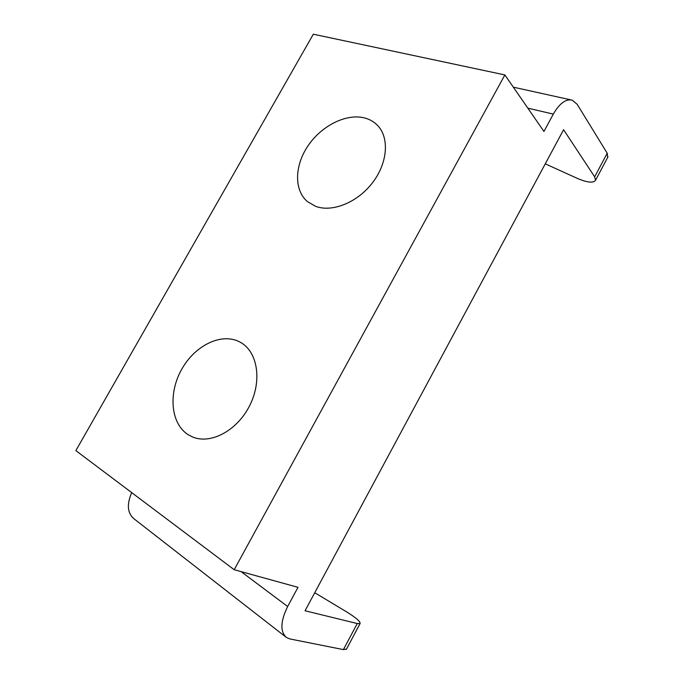 <?xml version="1.0" encoding="UTF-8"?>
<svg xmlns="http://www.w3.org/2000/svg" width="684" height="684" viewBox="0 0 684 684"><rect width="100%" height="100%" fill="white"/><g stroke="black" fill="none" stroke-linecap="round" stroke-linejoin="round"><path stroke-width="1.03" d="M239.733 341.932C221.616 332.347 195.094 345.3 181.782 369.155C168.23 392.855 170.478 423.259 187.92 434.537L192.161 436.802C210.202 444.856 236.955 430.886 249.532 405.894C262.323 381.022 257.714 352.012 240.751 342.504L239.733 341.932M364.999 118.058C346.831 113.04 322.027 125.352 308.347 145.324C294.539 165.229 293.761 190.075 307.458 201.626L315.606 206.329C332.142 212.604 357.262 202.626 372.37 182.927C387.589 163.305 389.615 138.006 377.713 125.6C374.259 121.966 370.018 119.452 364.999 118.058M314.743 592.72L346.591 611.864C356.013 617.712 360.511 621.611 360.083 623.551L357.262 623.543L305.047 610.761L563.599 129.721L594.661 176.848L595.542 180.268C593.404 183.209 587.436 182.637 577.638 178.524L545.268 163.827M607.683 157.414L607.212 153.225L577.219 104.378L572.346 100.197C565.924 98.65 559.572 103.293 553.305 114.108L543.942 131.465L504.869 74.924L234.202 569.721L298.002 587.334L287.656 606.503C280.406 621.38 280.021 631.734 286.519 637.548L289.896 638.941L343.402 649.612L346.531 649.065M131.713 492.634C126.6 504.484 127.378 513.222 134.064 518.848L285.673 636.889M504.869 74.924L313.323 34.2L75.856 450.619L234.202 569.721M607.212 153.225L594.661 176.848M357.262 623.543L343.402 649.612M553.305 114.108L527.826 108.149M287.656 606.503L241.084 571.619M570.73 99.838L513.333 87.176M360.083 623.551L346.343 649.415M607.999 156.816L595.542 180.268"/></g></svg>
